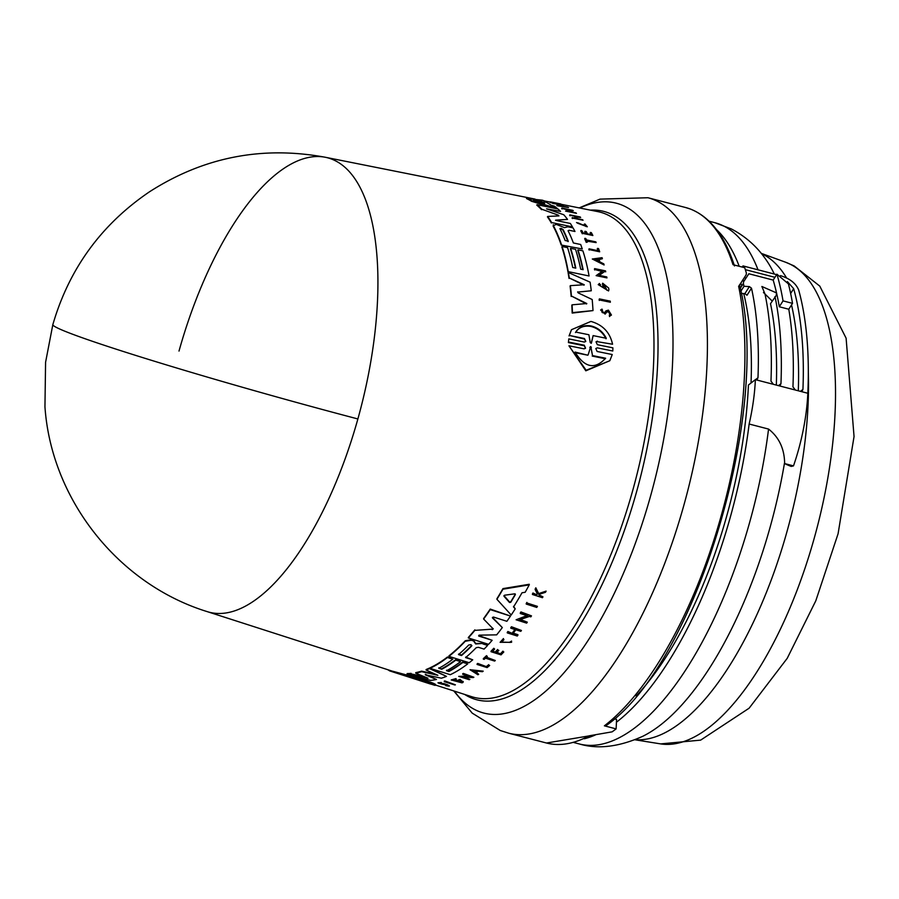 <?xml version="1.0" encoding="UTF-8"?>
<svg xmlns="http://www.w3.org/2000/svg" width="899" height="899" viewBox="0 0 899 899"><rect width="100%" height="100%" fill="white"/><g stroke="black" fill="none" stroke-linecap="round" stroke-linejoin="round"><path stroke-width="1.35" d="M179.002 351.071A234.796 95.193 104.6 0 1 325.292 157.258L325.292 157.258A234.796 95.193 104.6 0 1 335.305 160.73A234.796 95.193 104.6 0 1 357.881 418.956A234.796 95.193 104.6 0 1 207.309 611.657L390.177 670.474M784.613 462.356A260.452 105.588 -75.4 0 1 766.982 538.063A260.452 105.588 -75.4 0 1 642.605 736.371C618.939 746.912 597.902 749.451 579.484 744.001A269.295 109.184 -75.4 0 0 768.555 429.07C778.792 437.083 784.153 448.174 784.613 462.356L784.805 463.626A45.164 8.529 -170.3 0 0 791.187 466.424L793.502 465.884A112.914 45.782 -75.4 0 0 807.83 393.268A274.948 111.465 -75.4 0 0 798.683 290.006C795.907 283.331 789.839 278.544 780.456 275.645M563.617 205.084L553.009 203.489A247.618 100.396 -75.4 0 0 552.57 203.309L552.84 202.814A248.18 100.621 104.6 0 1 553.278 202.994L563.617 205.084A248.776 100.857 104.6 0 0 563.19 204.905L557.976 203.77L560.92 204.051A248.776 100.857 -75.4 0 0 560.324 203.859L550.244 201.859A248.18 100.621 104.6 0 1 550.817 202.05L556.369 203.432A248.416 100.71 104.6 0 1 556.829 203.623L552.84 202.814M552.694 203.084L550.536 202.556A247.618 100.396 -75.4 0 0 549.963 202.365L550.244 201.859M555.492 208.478L531.545 201.297A245.989 99.733 -75.4 0 0 527.848 199.207A245.989 99.733 -75.4 0 0 526.466 198.533L542.209 200.174A247.753 100.452 104.6 0 1 545.907 201.522L544.041 201.286A247.607 100.385 104.6 0 1 551.188 205.242L554.245 206.141A247.753 100.452 -75.4 0 1 557.369 208.523L531.803 200.825A246.551 99.958 -75.4 0 0 526.735 198.038M448.927 656.36L448.949 655.854A245.989 99.733 -75.4 0 0 465.266 640.762L471.312 639.74L473.627 640.47L475.695 643.448L482.932 643.403L475.672 643.965L473.593 640.987L471.29 640.257L465.244 641.279A246.551 99.958 -75.4 0 1 448.927 656.36L469.188 662.732A247.753 100.452 104.6 0 0 472.728 659.821L465.615 657.596A247.337 100.272 104.6 0 0 476.245 647.662L478.425 647.325L484.112 649.112A247.753 100.452 -75.4 0 0 487.606 645.403L482.898 643.92M437.959 682.779L441.274 683.026C436.802 682.465 437.15 682.869 442.308 684.229L447.118 685.06L448.275 685.667L445.657 685.611C449.86 686.443 450.545 686.24 447.702 684.993L444.522 683.746L447.702 684.993M408.517 676.902L392.93 671.295L422.451 679.228C433.273 683.015 437.408 684.858 434.869 684.746M392.908 671.868L422.429 679.779C433.239 683.566 437.375 685.409 434.835 685.319L417.26 679.779M435.644 684.712L434.835 685.319M582.271 248.956L561.201 245.022L582.271 248.956A247.753 100.452 104.6 0 0 580.687 244.506L573.382 242.966A247.337 100.272 104.6 0 0 568.078 230.762L569.134 230.256L574.978 231.481A247.753 100.452 -75.4 0 0 573.023 227.874L567.921 226.806L564.662 227.582M610.23 314.515L608.241 311.695L606.701 312.144L608.499 311.234L610.376 314.302L609.331 314.976L609.758 316.122L611.444 315.043L608.421 310.133L605.915 310.897L604.488 312.807C601.959 313.032 601.307 312.189 602.521 310.279L602.274 310.728M611.444 315.043L609.758 316.122M585.631 341.62L584.429 338.518L569.325 335.439L571.472 329.697L590.924 321.426C602.757 324.809 609.971 332.405 612.556 344.238L597.183 341.642L612.556 344.238M585.384 348.385L584.238 345.216L585.541 348.16L584.092 348.846L568.955 345.789L586.137 370.287L609.825 360.724L612.23 354.532L597.105 351.475L595.801 348.531L597.251 347.857L612.803 351.003L597.251 347.857M583.968 345.71L568.404 342.564L568.786 338.901L584.339 342.058L585.788 341.395L584.429 338.518M401.134 674.306L420.26 679.644L430.778 683.791L401.134 674.306M388.008 669.834L389.559 670.811M418.631 680.138L417.675 679.88M407.562 676.565L406.011 676.07M389.559 670.868L390.919 671.306L390.953 670.721L389.582 670.283L389.559 670.868L406 676.149M468.716 645.01L470.997 644.65L471.694 645.943A247.056 100.16 104.6 0 1 461.502 655.54L458.524 654.607A246.877 100.092 -75.4 0 0 468.716 645.01M514.7 593.834L515.329 594.655A247.337 100.272 104.6 0 1 510.744 602.308L509.508 602.499L503.968 596.239L504.586 595.217L514.7 593.834M559.998 228.863L561.1 228.346L563.066 229.503A247.056 100.16 104.6 0 1 568.19 241.146L565.123 240.505A246.877 100.092 -75.4 0 0 559.998 228.863L559.976 228.515M539.658 200.758L540.872 201.084A247.337 100.272 104.6 0 1 544.727 203.219L534.062 200.41L539.658 200.758L535.68 200.848M543.198 202.938A246.764 100.047 -75.4 0 0 540.602 201.567L539.389 201.252M588.171 354.712L590.744 346.542L592.508 355.577L605.634 358.229C594.857 369.849 584.665 367.803 575.045 352.071L587.89 355.217L574.764 352.577M590.092 347.059L590.744 346.542M591.34 347.317L589.823 347.553M591.239 343.294L590.25 342.609L588.901 334.754L575.742 332.068C579.046 326.899 584.136 324.854 591.014 325.932C597.857 327.618 602.948 331.742 606.297 338.294L593.126 335.608L591.407 343.103M606.027 338.777C602.712 332.237 597.621 328.113 590.744 326.404C583.889 325.314 578.799 327.36 575.472 332.54M739.192 266.284A269.295 109.184 -75.4 0 0 716.514 229.605M787.378 281.578L793.682 288.703A274.948 111.465 104.6 0 1 802.942 389.424L802.178 390.998L800.335 391.323L795.334 390.02L792.952 386.828A274.948 111.465 -75.4 0 0 788.783 309.234L779.298 306.773L783.04 300.884A283.41 114.903 -75.4 0 0 776.927 274.195L773.174 280.083L748.856 273.757L743.563 281.814M774.994 296.591A274.948 111.465 104.6 0 1 780.961 383.716L780.197 385.289L778.354 385.615L773.365 384.311L770.971 381.12A274.948 111.465 -75.4 0 0 765.004 294.007L761.88 286.489L776.545 292.928L776.208 295.524L770.51 303.648A264.778 107.352 104.6 0 1 776.331 385.087M788.783 309.234L792.525 303.356A283.41 114.903 -75.4 0 0 788.412 283.882L776.927 274.195M772.174 301.03L763.453 292.478M792.525 303.356L783.04 300.884M740.293 288.332L743.372 283.488A274.948 111.465 -75.4 0 1 744.012 286.287L740.866 291.231M743.372 283.488L743.597 281.769A264.778 107.352 104.6 0 0 742.979 279.803M798.301 390.795A264.778 107.352 -75.4 0 0 791.525 304.93M779.298 306.773A274.948 111.465 -75.4 0 0 776.545 292.928A274.948 111.465 -75.4 0 0 773.174 280.083M741.282 293.434L744.878 293.636L747.013 295.243L751.497 288.186L749.361 286.59L744.012 286.287M784.805 463.626L793.502 465.884M742.248 267.07L742.99 265.913L776.635 274.644M742.99 265.913A274.948 111.465 104.6 0 1 743.484 267.396M745.338 269.644L774.927 277.319M746.024 278.072L744.35 277.634M755.486 379.67L757.981 377.749A274.948 111.465 -75.4 0 0 751.497 288.186M757.981 377.749L757.216 379.322L755.374 379.648L748.429 385.019A259.98 105.408 -75.4 0 1 636.177 696.051M768.555 429.07L749.137 424.025A112.914 45.782 -75.4 0 0 755.374 379.648L773.365 384.311M614.32 718.84L616.568 719.425L616.433 722.234A269.295 109.184 -75.4 0 0 749.137 424.025M584.316 738.776A269.295 109.184 -75.4 0 0 595.228 735.034M751.036 382.996A259.98 105.408 -75.4 0 0 743.731 293.568M741.45 285.14A259.98 105.408 -75.4 0 0 740.843 283.118M738.663 286.433L746.215 274.689L746.372 273.071A276.634 112.161 -75.4 0 0 744.732 267.722L733 264.677A276.634 112.161 -75.4 0 0 694.781 211.007A276.634 112.161 -75.4 0 0 690.252 209.006A276.634 112.161 -75.4 0 0 685.521 207.5L690.499 209.085C710.098 216.94 724.763 235.898 734.483 265.958M616.433 722.234L616.13 728.887A276.634 112.161 -75.4 0 1 612.118 731.842L589.115 735.82A276.634 112.161 -75.4 0 1 546.48 743.012L508.901 733.258A276.634 112.161 -75.4 0 0 683.824 505.407A276.634 112.161 -75.4 0 0 657.203 201.241A276.634 112.161 -75.4 0 0 652.685 199.252A276.634 112.161 -75.4 0 0 647.954 197.746L685.521 207.5M739.158 285.5L741.596 281.971M616.13 728.887L604.386 725.83L606.229 725.515C695.444 663.878 771.791 410.686 739.562 284.859M593.126 335.608L591.216 343.339M591.07 347.812L592.508 355.577M605.364 358.723L592.227 356.083M598.689 261.294A247.989 100.542 -75.4 0 0 598.24 259.687L595.228 260.114M568.179 241.561L567.943 241.573A246.483 99.935 -75.4 0 0 562.819 229.942L560.864 228.784M411.911 677.183L413.911 678.397M418.013 679.711L413.214 677.868M418.035 679.138L427.07 682.026M474.088 670.789L475.56 671.733A247.989 100.542 -75.4 0 0 476.537 671.07M503.957 595.61L509.531 601.937L510.767 601.734A246.764 100.047 -75.4 0 0 515.341 594.082L515.037 593.857M458.546 654.09L461.524 655.023A246.483 99.935 -75.4 0 0 471.717 645.426L471.885 645.527M599.105 261.508L595.464 259.676L598.476 259.26A248.562 100.767 104.6 0 1 599.105 261.508M544.682 203.298L544.019 203.174M534.062 200.41L533.5 200.219M475.537 672.25L473.11 670.676L477.155 671.137A248.562 100.767 104.6 0 1 475.537 672.25L475.56 671.733M504.002 595.666L504.586 595.217M610.354 302.244L599.509 299.985A248.18 100.621 -75.4 0 0 599.408 298.895L610.252 301.143A248.809 100.868 -75.4 0 1 610.354 302.244L599.509 299.985M584.238 345.216L568.674 342.07M597.453 341.159L596.015 341.811L597.363 344.699L612.916 347.857L612.803 351.003M557.099 205.006L567.966 207.22A248.776 100.857 104.6 0 1 568.505 207.534L557.638 205.32A248.146 100.609 -75.4 0 0 557.099 205.006L556.829 205.489A247.585 100.373 -75.4 0 1 557.369 205.792L557.638 205.32M598.543 248.585L597.52 248.371A248.72 100.834 104.6 0 1 598.386 250.776L589.103 248.832A248.18 100.621 -75.4 0 1 589.384 249.641L599.689 251.799A248.776 100.857 -75.4 0 0 598.543 248.585M596.161 242.606L586.732 240.629A248.236 100.643 -75.4 0 1 587.362 242.157L586.496 241.966A248.18 100.621 -75.4 0 0 584.934 238.325L585.8 238.505A248.236 100.643 104.6 0 1 586.418 239.898L595.846 241.876A248.776 100.857 104.6 0 1 596.161 242.606L586.485 241.056M586.036 226.548L584.08 224.559L584.946 223.975L587.317 226.784L577.574 223.21M584.328 224.109L586.215 226.346L577.81 222.795M601.779 310.784L602.521 310.279L601.993 309.11L600.599 310.02L605.398 313.661L606.949 311.695M586.227 231.56L584.968 231.301A248.405 100.71 104.6 0 1 586.182 233.571L583.114 232.931A248.236 100.643 -75.4 0 0 581.889 230.661L581.024 230.47A248.18 100.621 104.6 0 1 582.552 233.358L592.857 235.516A248.776 100.857 104.6 0 0 591.328 232.627L590.418 232.436A248.72 100.834 104.6 0 1 591.632 234.706L587.452 233.841A248.484 100.744 -75.4 0 0 586.227 231.56M582.631 219.738A248.776 100.857 104.6 0 1 583.058 220.255L572.742 218.12A248.18 100.621 104.6 0 0 572.315 217.592L576.911 218.547A248.45 100.722 104.6 0 0 574.933 216.288L570.337 215.333A248.18 100.621 -75.4 0 0 569.887 214.85L580.203 216.985A248.776 100.857 104.6 0 1 580.653 217.468L575.54 216.412A248.484 100.744 104.6 0 1 577.529 218.671L582.631 219.738M604.106 264.98L592.295 259.013L602.083 257.687A248.809 100.868 104.6 0 1 602.386 258.732L599.049 259.182A248.596 100.789 104.6 0 1 599.79 261.845L603.825 263.89A248.809 100.868 104.6 0 1 604.106 264.98L592.295 259.013M605.724 271.79L604.308 271.498L598.925 275.296L606.78 276.937A248.809 100.868 -75.4 0 1 606.96 277.903L596.127 275.633L602.499 271.127L594.88 269.531A248.18 100.621 -75.4 0 0 594.677 268.61L605.521 270.88A248.809 100.868 104.6 0 1 605.724 271.79L604.308 271.498M573.27 210.714L568.112 211.287L575.978 212.906A248.776 100.857 104.6 0 1 576.45 213.333L565.595 211.096L570.056 210.051L562.414 208.478A248.146 100.609 -75.4 0 0 561.909 208.107L572.775 210.332A248.776 100.857 104.6 0 1 573.27 210.714L571.865 210.422M600.644 284.792L599.802 285.59L606.971 289.984L604.027 284.961A248.562 100.778 104.6 0 1 604.33 287.017L603.251 286.781A248.495 100.744 -75.4 0 0 602.701 283.219L608.657 288.04A248.809 100.868 104.6 0 1 608.904 289.77L608.544 290.95L598.217 284.623L599.431 283.488L600.397 285.23M572.719 267.497L575.787 268.138A247.045 100.16 -75.4 0 0 570.64 248.293L575.529 249.315A247.326 100.272 104.6 0 1 580.687 269.161L583.136 269.666A247.472 100.328 -75.4 0 0 577.978 249.832L582.9 250.855A247.753 100.452 104.6 0 1 589.07 275.982L568.235 271.633A246.551 99.958 -75.4 0 0 562.077 246.495L567.572 247.652A246.877 100.092 104.6 0 1 572.719 267.497M564.516 227.661L556.245 224.368L553.379 225.66L553.29 224.75L553.379 225.66A246.551 99.958 -75.4 0 1 561.448 244.595M568.078 230.762L569.134 230.256L574.978 231.481M577.686 291.86L578.237 292.917L592.194 299.524A247.753 100.452 104.6 0 1 593.003 310.593L572.438 312.616A246.551 99.958 104.6 0 0 572.067 304.828L586.8 303.525L571.427 296.018A246.551 99.958 -75.4 0 0 570.337 285.646L584.226 284.736L569.292 277.982A246.551 99.958 -75.4 0 0 568.393 272.543L590.104 282.174A247.753 100.452 104.6 0 1 591.272 290.77L577.63 292.119M541.85 209.253L558.38 215.198L541.85 209.253A246.551 99.958 -75.4 0 0 537.04 204.68L557.908 208.973A247.753 100.452 104.6 0 1 560.571 211.389L546.57 208.826M558.38 215.198L558.953 215.917L558.38 215.198M556.537 220.592L570.348 223.469A247.753 100.452 104.6 0 1 572.461 226.885L551.626 222.547A246.551 99.958 -75.4 0 0 547.682 216.434L558.953 215.917M546.907 208.961L563.785 214.76A247.753 100.452 104.6 0 1 567.527 219.39L555.649 220.154M526.87 602.971L537.411 606.353A248.776 100.857 104.6 0 1 536.759 607.432L526.218 604.049A248.146 100.609 -75.4 0 0 526.87 602.971L537.411 606.353M454.793 684.971L444.252 681.633A248.18 100.621 -75.4 0 0 444.859 681.498L455.4 684.824A248.809 100.868 -75.4 0 1 454.793 684.971M489.663 665.496L488.663 665.181A248.72 100.834 104.6 0 1 486.741 666.777L477.706 663.934A248.18 100.621 -75.4 0 1 477.066 664.451L487.101 667.597A248.776 100.857 -75.4 0 0 489.663 665.496L488.663 665.181M494.652 661.08L485.471 658.192A248.236 100.643 -75.4 0 1 484.168 659.383L483.325 659.124A248.18 100.621 -75.4 0 0 486.483 656.191L487.325 656.45A248.236 100.643 104.6 0 1 486.101 657.607L495.293 660.495A248.776 100.857 104.6 0 1 494.652 661.08M511.497 641.538L510.34 641.695L511.497 641.538L511.587 642.291L500.102 642.324L503.429 639.088L503.923 639.751L503.429 639.088M510.34 641.695L510.418 642.302L501.282 642.324L503.923 639.751M546.109 591.115L538.4 593.7L535.793 588.407A248.18 100.621 104.6 0 1 535.163 589.564L537.321 593.902A248.416 100.71 104.6 0 1 536.793 594.846L532.927 593.598A248.18 100.621 104.6 0 1 532.433 594.475L542.457 597.7A248.776 100.857 104.6 0 0 542.951 596.824L539.4 595.689L538.793 594.475L545.468 592.295A248.776 100.857 -75.4 0 0 546.109 591.115L538.4 593.7M444.522 683.746L441.836 683.386L444.499 684.285M441.814 683.925C438.914 683.173 438.701 682.948 441.151 683.24C438.701 682.948 438.914 683.173 441.814 683.925M437.948 682.779L441.297 682.487L441.151 683.24M498.833 650.393L497.608 650.011A248.405 100.71 104.6 0 1 495.416 652.314L492.427 651.382A248.236 100.643 -75.4 0 0 494.619 649.067L493.765 648.797A248.18 100.621 104.6 0 1 491 651.708L501.024 654.865A248.776 100.857 104.6 0 0 503.8 651.955L502.912 651.674A248.72 100.834 104.6 0 1 500.721 653.989L496.641 652.708A248.484 100.744 -75.4 0 0 498.833 650.393L497.608 650.011M517.903 635.2A248.776 100.857 104.6 0 1 517.262 636.043L507.238 632.874A248.18 100.621 104.6 0 0 507.879 632.031L512.34 633.447A248.45 100.722 104.6 0 0 515.239 629.592L510.778 628.176A248.18 100.621 -75.4 0 0 511.419 627.288L521.442 630.469A248.776 100.857 104.6 0 1 520.802 631.345L515.835 629.772A248.484 100.744 104.6 0 1 512.936 633.638L517.925 634.672L512.958 633.098M477.92 674.767L470.02 669.71L483.201 671.148A248.809 100.868 104.6 0 1 482.426 671.71L477.92 671.216A248.596 100.789 104.6 0 1 475.987 672.542L478.695 674.272A248.809 100.868 104.6 0 1 477.92 674.767M473.256 677.588L462.243 676.992L469.874 679.397A248.809 100.868 -75.4 0 1 469.256 679.7L458.715 676.385L470.121 676.599L462.704 674.272A248.18 100.621 -75.4 0 0 463.322 673.924L473.863 677.239A248.809 100.868 104.6 0 1 473.256 677.588M530.826 616.86L529.455 616.422L519.656 619.748L527.297 622.175A248.776 100.857 104.6 0 1 526.645 623.131L516.105 619.782L527.702 615.871L520.285 613.5A248.146 100.609 -75.4 0 0 520.937 612.511L531.478 615.871A248.776 100.857 104.6 0 1 530.826 616.86M456.389 679.7L453.04 680.273L461.378 681.723L460.097 680.622A248.562 100.778 104.6 0 1 458.861 681.116L457.805 680.779A248.495 100.744 -75.4 0 0 459.973 679.902L462.974 682.465A248.809 100.868 104.6 0 1 461.94 682.847L451.197 679.947L456.029 679.105L456.389 679.7L456.029 679.105M463.243 681.521L462.974 682.465M515.228 608.837L513.52 606.949A247.607 100.385 104.6 0 0 522.027 592.756L525.162 592.284A247.753 100.452 104.6 0 0 529.241 584.867L502.946 589.193A246.551 99.958 -75.4 0 1 496.911 599.285L511.205 615.006A247.753 100.452 -75.4 0 0 515.228 608.837L513.543 606.387M438.791 668.305L441.769 669.238A247.045 100.16 -75.4 0 0 455.782 660.124L460.546 661.619A247.326 100.272 104.6 0 1 446.533 670.744L448.916 671.486A247.472 100.328 -75.4 0 0 462.929 662.372L467.716 663.878A247.753 100.452 104.6 0 1 450.298 674.699L430.037 668.328A246.551 99.958 -75.4 0 0 447.455 657.506L452.804 659.192A246.877 100.092 104.6 0 1 438.791 668.305M441.375 678.194L425.339 674.823L436.464 679.487A247.753 100.452 104.6 0 1 430.565 680.386L407.101 674.138A246.551 99.958 104.6 0 0 411.057 673.89L427.98 678.217L415.743 673.171A246.551 99.958 -75.4 0 0 421.564 671.665L437.858 675.306L426.104 670.036A246.551 99.958 -75.4 0 0 429.464 668.598L446.466 676.385A247.753 100.452 104.6 0 1 441.375 678.194M425.351 674.542L426.07 674.632M493.259 628.963L483.628 619.029A246.551 99.958 -75.4 0 0 490.225 609.623L510.486 616.062A247.753 100.452 104.6 0 1 506.879 621.299L493.439 617.029L492.438 617.905L502.316 627.581A247.753 100.452 104.6 0 1 496.675 634.851L479.066 635.155L478.695 636.054L492.146 640.29A247.753 100.452 104.6 0 1 488.584 644.325L468.323 637.942A246.551 99.958 -75.4 0 0 474.841 630.379L492.247 629.154L474.841 630.379M493.09 628.558L492.225 629.682M599.262 300.435A247.618 100.396 -75.4 0 0 599.161 299.345L599.408 298.895M609.825 360.724L585.833 370.815L568.955 345.789M568.404 342.564L568.786 338.901M584.159 339.002L569.325 335.439M569.056 335.923L571.472 329.697M557.369 205.792L568.505 207.534M599.689 251.799L589.384 249.641M589.137 250.068A247.618 100.396 -75.4 0 0 588.856 249.259L589.103 248.832M597.959 250.686A248.158 100.609 -75.4 0 0 597.284 248.798L597.52 248.371M587.362 242.157L586.496 241.966M586.26 242.404A247.618 100.396 -75.4 0 0 584.687 238.752L584.934 238.325M587.317 226.784L576.529 222.559M606.701 312.144L605.139 314.122L600.599 310.02M609.331 314.976L609.5 316.583M590.418 232.436L590.182 232.875A248.158 100.609 -75.4 0 1 591.115 234.605M582.552 233.358L592.857 235.516M582.316 233.796A247.618 100.396 -75.4 0 0 580.776 230.908L581.024 230.47M585.654 233.459A247.843 100.486 -75.4 0 0 584.721 231.74L584.968 231.301M574.933 216.288L570.337 215.333M570.078 215.794A247.618 100.396 -75.4 0 0 569.629 215.31L569.887 214.85M575.293 216.873L580.653 217.468M572.742 218.12L583.058 220.255M572.494 218.558A247.618 100.396 -75.4 0 0 572.067 218.041L572.315 217.592M576.147 218.39A247.877 100.497 -75.4 0 0 574.675 216.738M598.813 259.609L602.386 258.732M606.96 277.903L596.127 275.633M602.263 271.554L594.88 269.531M594.644 269.958A247.618 100.396 -75.4 0 0 594.441 269.048L594.677 268.61M604.072 271.936L598.689 275.735M565.595 211.096L576.45 213.333M569.786 210.523L562.414 208.478M562.156 208.95A247.585 100.373 -75.4 0 0 561.65 208.579L561.909 208.107M571.595 210.894L569 211.467M606.836 290.197L604.926 286.051M603.251 286.781L604.33 287.017M603.004 287.231A247.933 100.519 -75.4 0 0 602.454 283.657L602.701 283.219M608.544 290.95L598.217 284.623M582.788 269.599A246.91 100.104 -75.4 0 0 577.742 250.259L577.978 249.832M568.235 271.633L589.07 275.982M567.999 272.071A245.989 99.733 -75.4 0 0 561.83 246.922L562.077 246.495M575.439 268.059A246.483 99.935 -75.4 0 0 570.393 248.72L570.64 248.293M561.201 245.022A245.989 99.733 -75.4 0 0 553.132 226.099M572.067 304.828L571.809 305.278A245.989 99.733 -75.4 0 1 572.18 313.077L572.438 312.616M586.541 303.974L571.427 296.018M571.18 296.468A245.989 99.733 -75.4 0 0 570.101 286.084L570.337 285.646M583.979 285.174L569.292 277.982M569.045 278.42A245.989 99.733 -75.4 0 0 568.157 272.981L568.393 272.543M577.855 292.063L591.272 290.77M572.18 313.077L593.003 310.593M551.626 222.547L572.461 226.885M551.379 222.986A245.989 99.733 -75.4 0 0 547.435 216.873L547.682 216.434M541.591 209.703A245.989 99.733 -75.4 0 0 536.793 205.141L537.04 204.68M547.884 209.287L560.571 211.389M555.548 220.334L567.527 219.39M390.953 670.721L392.93 671.351M526.893 602.409A247.585 100.373 -75.4 0 1 526.241 603.476L526.218 604.049M444.859 681.498L444.881 680.959A247.618 100.396 -75.4 0 1 444.275 681.105L444.252 681.633M444.881 680.959L455.4 684.824M477.706 663.934L477.729 663.428A247.618 100.396 -75.4 0 1 477.099 663.934L477.066 664.451M477.729 663.428L486.741 666.777M486.764 666.26A248.158 100.609 -75.4 0 0 488.696 664.664M486.483 656.191L486.505 655.674A247.618 100.396 -75.4 0 1 483.347 658.607L483.325 659.124M486.505 655.674L487.325 656.45M486.123 657.09L495.293 660.495M501.316 642.066L510.306 642.403M511.531 641.009L511.587 642.291M500.102 642.324L503.451 638.56M539.4 595.689L539.422 595.093L542.951 596.824M532.927 593.598L532.95 593.014A247.618 100.396 -75.4 0 1 532.455 593.891L532.433 594.475M532.95 593.014L536.793 594.846M536.827 594.261A247.843 100.486 -75.4 0 0 537.175 593.621M535.793 588.407L535.826 587.811A247.618 100.396 -75.4 0 1 535.197 588.969L535.163 589.564M535.826 587.811L538.434 593.104M538.827 593.891L539.422 595.093M445.87 684.903L447.14 684.521M502.912 651.674L503.8 651.955M493.765 648.797L493.787 648.28A247.618 100.396 -75.4 0 1 491.023 651.191L491 651.708M493.787 648.28L494.619 649.067M492.45 650.865L495.416 652.314M495.439 651.797A247.843 100.486 -75.4 0 0 497.63 649.494M496.664 652.191L500.721 653.989M500.743 653.472A248.158 100.609 -75.4 0 0 502.934 651.157M511.419 627.288L511.441 626.749A247.618 100.396 -75.4 0 1 510.801 627.637L510.778 628.176M511.441 626.749L521.442 630.469M507.879 632.031L507.901 631.503A247.618 100.396 -75.4 0 1 507.261 632.334L507.238 632.874M507.901 631.503L512.34 633.447M512.363 632.907A247.877 100.497 -75.4 0 0 514.936 629.491M470.02 669.71L483.201 671.148M476.021 672.025L478.695 674.272M468.435 676.07L458.715 676.385M463.322 673.924L463.345 673.407A247.618 100.396 -75.4 0 1 462.727 673.756L462.704 674.272M463.345 673.407L473.863 677.239M464.053 677.037L469.874 679.397M527.297 622.175L519.678 619.197M527.724 615.309L516.105 619.782M520.937 612.511L520.959 611.949A247.585 100.373 -75.4 0 1 520.307 612.949L520.285 613.5M520.959 611.949L531.478 615.871M453.163 680.026L461.097 681.588M459.973 679.902L459.996 679.386A247.933 100.519 -75.4 0 1 457.827 680.262L457.805 680.779M459.996 679.386L462.996 681.936M451.197 679.947L456.051 678.588M502.946 589.193L502.968 588.609A245.989 99.733 -75.4 0 1 496.933 598.712L496.911 599.285M502.968 588.609L529.275 584.271L529.241 584.867M448.916 671.486L448.938 670.969A246.91 100.104 -75.4 0 0 462.951 661.855L462.929 662.372M462.951 661.855L467.716 663.878M447.455 657.506L447.477 657A245.989 99.733 -75.4 0 1 430.059 667.811L430.037 668.328M447.477 657L452.804 659.192M438.813 667.788L441.769 669.238M441.791 668.721A246.483 99.935 -75.4 0 0 455.804 659.619L455.782 660.124M455.804 659.619L460.546 661.619M446.556 670.227L448.938 670.969M465.648 657.079L472.728 659.821M482.932 643.403L487.606 645.403M411.057 673.89L424.497 676.79M421.564 671.665L421.597 671.137A245.989 99.733 -75.4 0 1 415.765 672.643L415.743 673.171M421.597 671.137L435.498 674.25M429.464 668.598L429.486 668.069A245.989 99.733 -75.4 0 1 426.126 669.519L426.104 670.036M429.486 668.069L446.466 676.385M425.362 674.295L436.464 679.487M411.079 673.351A245.989 99.733 -75.4 0 1 407.123 673.587L407.101 674.138M478.729 635.537L492.146 640.29M474.863 629.851A245.989 99.733 -75.4 0 1 468.345 637.425L468.323 637.942M490.225 609.623L490.247 609.072A245.989 99.733 -75.4 0 1 483.651 618.49L483.628 619.029M490.247 609.072L510.486 616.062M492.461 617.366L502.316 627.581M535.085 199.106L325.292 157.258C262.171 145.616 203.579 157.123 149.537 191.768C101.34 224.458 69.099 268.756 52.827 324.674A235.122 9.496 15.6 0 0 357.881 418.956M454.377 691.129A263.407 106.79 -75.4 0 0 475.155 709.783A263.407 106.79 -75.4 0 0 479.47 711.682A263.407 106.79 -75.4 0 0 648.943 501.766A263.407 106.79 -75.4 0 0 625.187 206.545A263.407 106.79 -75.4 0 0 620.872 204.646A263.407 106.79 -75.4 0 0 579.81 208.029M758.037 269.824A269.295 109.184 -75.4 0 0 723.852 226.099A269.295 109.184 -75.4 0 0 714.829 222.694L731.359 228.942C745.653 236.471 757.295 246.854 766.274 260.069A260.452 105.588 -75.4 0 1 774.297 274.038M660.686 743.9A248.978 100.946 -75.4 0 0 815.562 533.377A248.978 100.946 -75.4 0 0 790.322 264.272A248.978 100.946 -75.4 0 0 785.737 262.283L794.143 265.924L819.776 286.107L846.105 338.181L854.05 436.543L838.093 533.714L815.809 600.79L787.221 658.326L749.125 708.198L700.647 740.124L660.686 743.9L634.896 739.776M435.622 685.094L471.829 696.736A250.675 101.632 -75.4 0 0 631.806 493.731A250.675 101.632 -75.4 0 0 608.477 215.31A250.675 101.632 -75.4 0 0 597.79 211.613L560.819 204.23M464.603 694.41A252.327 102.295 -75.4 0 0 468.503 696.646A252.327 102.295 -75.4 0 0 633.435 502.653A252.327 102.295 -75.4 0 0 612.219 214.591A252.327 102.295 -75.4 0 0 590.34 210.13M635.144 739.686A251.776 102.07 -75.4 0 0 784.063 541.715A251.776 102.07 -75.4 0 0 808.313 372.208M786.591 277.971A251.776 102.07 -75.4 0 0 762.891 254.282A251.776 102.07 -75.4 0 0 761.363 253.54M778.467 385.637L780.961 383.716M800.447 391.346L802.942 389.424M793.682 288.703L790.648 293.479M744.878 293.636L749.361 286.59M795.334 390.02L778.354 385.615M807.83 393.268L800.335 391.323M604.386 725.83A276.634 112.161 -75.4 0 0 738.63 286.253M510.767 601.734L510.744 602.308M509.531 601.937L509.508 602.499M453.759 690.926L472.211 713.121L500.271 730.505L508.901 733.258M544.637 201.005L550.109 202.095M556.178 203.309L557.346 203.545M390.031 671.025L430.464 684.027M714.84 222.694L709.12 221.21M785.737 262.283L761.195 253.338M579.484 744.001L573.764 742.518M590.778 735.618L546.48 743.012M579.181 207.894L600.026 199.117L647.954 197.746M52.827 324.674L45.579 362.286L44.95 406.786C51.288 499.608 118.398 584.283 207.309 611.657"/></g></svg>
